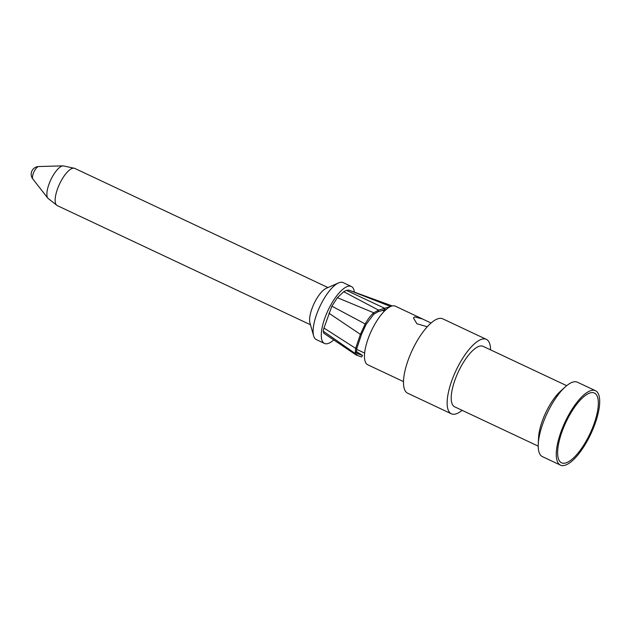 <?xml version="1.0" encoding="UTF-8"?>
<svg xmlns="http://www.w3.org/2000/svg" width="631" height="631" viewBox="0 0 631 631"><rect width="100%" height="100%" fill="white"/><g stroke="black" fill="none" stroke-linecap="round" stroke-linejoin="round"><path stroke-width="0.95" d="M595.49 390.715L577.452 382.228A41.125 14.197 115.2 0 0 572.869 382.102A41.125 14.197 115.2 0 0 565.242 386.906A41.125 14.197 115.2 0 0 538.259 444.256A41.125 14.197 115.2 0 0 542.431 456.647L560.47 465.134A41.125 14.197 -64.8 0 1 562.663 427.51A41.125 14.197 -64.8 0 1 590.908 390.597A41.125 14.197 -64.8 0 1 595.49 390.715A41.125 14.197 -64.8 0 1 590.829 433.97A41.125 14.197 -64.8 0 1 560.47 465.134M565.865 462.925A38.554 13.314 -64.8 0 1 559.381 460.811A38.554 13.314 -64.8 0 1 565.936 422.257A38.554 13.314 -64.8 0 1 591.468 392.632A38.554 13.314 -64.8 0 1 593.81 424.537A38.554 13.314 -64.8 0 1 565.865 462.925M431.036 323.033L422.581 319.002L414.654 316.872L413.463 317.953L416.87 323.742L427.282 326.748M403.501 381.605L367.763 364.789A32.386 11.184 -64.8 0 1 369.49 335.164A32.386 11.184 -64.8 0 1 391.733 306.09A32.386 11.184 -64.8 0 1 395.345 306.185L422.581 319.002M386.464 309.229L377.993 311.769L373.718 314.293L366.075 324.437L361.579 334.296L356.862 348.288L355.663 348.367L360.388 334.351L365.341 323.648C368.047 318.939 370.847 315.319 373.749 312.779L378.553 310.129L390.644 306.5L348.927 290.165A51.466 17.771 115.2 0 0 346.506 290.418A51.466 17.771 115.2 0 0 343.714 291.727L337.38 297.682L331.898 306.177L323.963 328.025A9.031 3.116 115.2 0 0 323.238 331.188L323.711 333.176L328.877 336.646M333.76 339.928A31.487 10.869 -64.8 0 1 324.5 343.438A31.487 10.869 -64.8 0 1 326.172 314.632A31.487 10.869 -64.8 0 1 347.799 286.364A31.487 10.869 -64.8 0 1 351.309 286.458A31.487 10.869 -64.8 0 1 354.37 292.027M392.308 305.94L348.927 290.165M351.309 286.458L343.13 282.609A31.487 10.869 115.2 0 0 339.62 282.514A31.487 10.869 115.2 0 0 338.563 282.901A31.487 10.869 115.2 0 0 319.885 306.469A31.487 10.869 115.2 0 0 313.639 335.881A31.487 10.869 115.2 0 0 316.312 339.588L324.5 343.438M338.563 282.901L326.219 288.32A20.563 7.099 115.2 0 0 314.017 303.708A20.563 7.099 115.2 0 0 309.939 322.922L313.639 335.881M327.978 287.555L74.758 168.39A20.563 7.099 115.2 0 0 74.726 168.374A20.563 7.099 115.2 0 0 72.462 168.327A20.563 7.099 115.2 0 0 58.36 186.744A20.563 7.099 115.2 0 0 57.216 205.588A20.563 7.099 115.2 0 0 57.247 205.596L310.468 324.76M74.726 168.374L63.187 165.866A18.157 6.271 115.2 0 0 63.108 165.866A18.157 6.271 115.2 0 0 62.169 166.024A18.157 6.271 115.2 0 0 50.306 180.892A18.157 6.271 115.2 0 0 47.877 198.229A18.157 6.271 115.2 0 0 47.924 198.292L57.216 205.588M366.075 324.437L331.898 306.177M356.846 353.289L356.389 352.272L356.862 348.288M356.389 352.272L355.143 353.455L355.663 348.367L323.963 328.025M362.525 355.395L361.618 356.941L356.341 355.111L357.272 353.573L362.525 355.395L356.302 351.538M323.711 333.176L356.341 355.111L355.143 353.455L323.238 331.188M328.948 313.228L360.388 334.351L361.579 334.296M337.38 297.682L373.749 312.779L373.718 314.293M343.714 291.727L378.553 310.129L377.993 311.769M346.506 290.418L384.713 308.291L384.153 309.924M486.367 339.36L442.717 318.821A41.125 14.197 115.2 0 0 438.135 318.694A41.125 14.197 115.2 0 0 409.882 355.616A41.125 14.197 115.2 0 0 407.697 393.239L451.346 413.778A41.125 14.197 -64.8 0 1 453.531 376.155A41.125 14.197 -64.8 0 1 481.784 339.241A41.125 14.197 -64.8 0 1 486.367 339.36A41.125 14.197 -64.8 0 1 490.571 349.866M462.121 410.331A41.125 14.197 -64.8 0 1 451.346 413.778M566.677 385.675L483.086 346.34A33.411 11.539 115.2 0 0 479.363 346.238A33.411 11.539 115.2 0 0 456.41 376.234A33.411 11.539 115.2 0 0 454.628 406.806L538.219 446.141M538.259 444.256L538.543 437.819A33.411 11.539 -64.8 0 1 560.47 391.228L565.242 386.906M63.108 165.866L38.688 166.529A6.988 2.414 115.2 0 0 38.325 166.592A6.988 2.414 115.2 0 0 33.758 172.318A6.988 2.414 115.2 0 0 32.828 178.991L47.877 198.229M384.326 311.225L382.567 310.405M364.623 353.084L356.586 349.306M38.688 166.529A7.714 7.714 0 0 0 32.828 178.991"/></g></svg>
